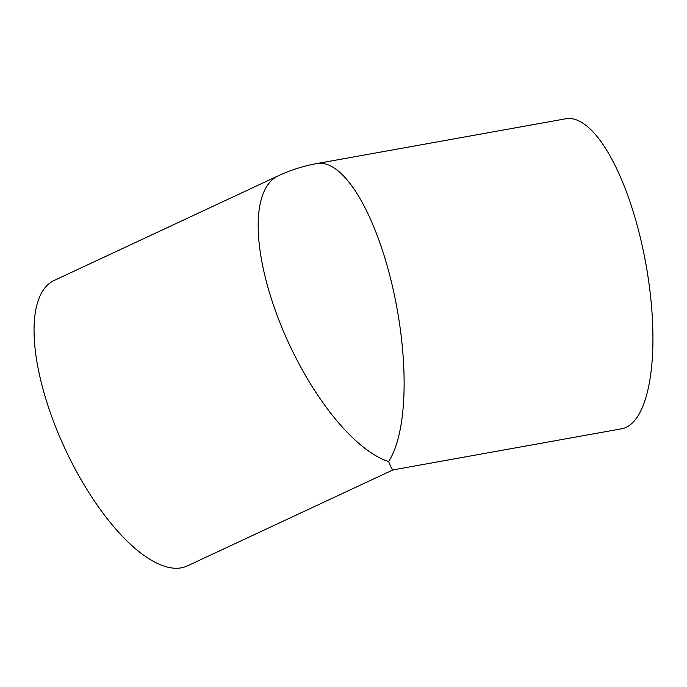 <?xml version="1.0" encoding="UTF-8"?>
<svg xmlns="http://www.w3.org/2000/svg" width="687" height="687" viewBox="0 0 687 687"><rect width="100%" height="100%" fill="white"/><g stroke="black" fill="none" stroke-linecap="round" stroke-linejoin="round"><path stroke-width="1.03" d="M278.235 175.829L54.101 280.494A157.495 61.289 65 0 0 65.205 449.135A157.495 61.289 65 0 0 187.371 565.908L392.938 469.925C392.363 469.985 390.929 467.194 388.593 461.544A157.495 53.114 79.8 0 0 391.676 283.044A157.495 53.114 79.8 0 0 316.99 163.532L316.99 163.532A157.495 157.495 0 0 0 278.235 175.829A157.495 61.289 65 0 0 278.647 319.386A157.495 61.289 65 0 0 388.593 461.544M316.99 163.532L565.805 118.774A157.495 53.114 79.8 0 1 645.96 264.383A157.495 53.114 79.8 0 1 621.572 428.8L392.912 469.925"/></g></svg>
